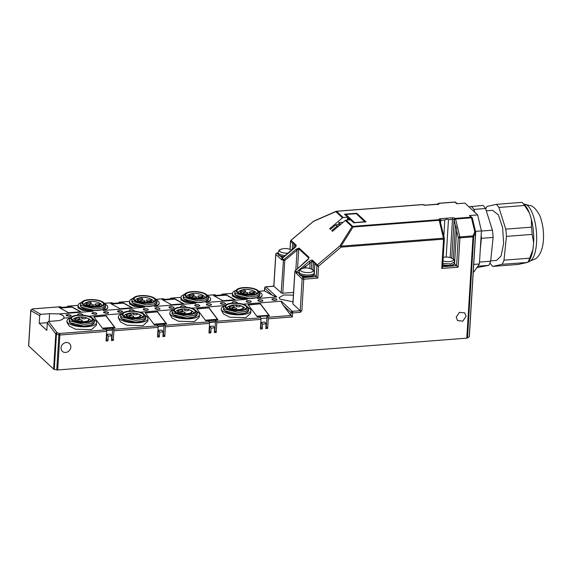 <?xml version="1.0" encoding="UTF-8"?>
<svg xmlns="http://www.w3.org/2000/svg" width="572" height="572" viewBox="0 0 572 572"><rect width="100%" height="100%" fill="white"/><g stroke="black" fill="none" stroke-linecap="round" stroke-linejoin="round"><path stroke-width="0.86" d="M474.767 212.255L473.866 209.416L485.556 208.501A32.919 11.805 85.6 0 0 482.982 205.391L468.933 206.828M477.856 266.187L488.781 265.337L476.841 267.653M480.323 248.984L481.424 238.331L493.114 237.423L490.654 261.211L479.522 262.083M485.556 208.501L492.413 230.18L481.424 231.038M490.054 262.791L490.211 263.299A32.919 11.805 85.6 0 0 492.792 266.409L502.109 264.3L527.806 262.434L528.964 260.861A30.402 10.904 -94.4 0 0 530.509 258.158A30.402 10.904 -94.4 0 0 532.911 249.614L529.708 258.172L503.989 260.174L506.449 236.386L532.167 234.384L533.64 242.585L532.911 249.614M529.708 258.172A32.919 11.805 -94.4 0 1 528.821 260.403A32.919 11.805 -94.4 0 1 527.834 262.298L518.511 264.414L492.792 266.409M531.395 219.326L531.467 227.148L505.748 229.143L498.891 207.464L524.61 205.47L529.365 212.92L531.395 219.326A30.402 10.904 -94.4 0 1 533.64 242.585M524.61 205.47A32.919 11.805 -94.4 0 0 522.436 202.731A32.919 11.805 -94.4 0 0 522.036 202.352L496.31 204.354L486.994 206.463A32.919 11.805 85.6 0 0 486 208.358A32.919 11.805 85.6 0 0 485.721 209.009M529.365 212.92A30.402 10.904 -94.4 0 0 524.61 204.89L522.436 202.731M532.167 234.384A32.919 11.805 -94.4 0 0 531.467 227.148M496.31 204.354A32.919 11.805 85.6 0 1 498.891 207.464M505.748 229.143A32.919 11.805 85.6 0 1 506.449 236.386M503.989 260.174A32.919 11.805 85.6 0 1 503.103 262.405A32.919 11.805 85.6 0 1 502.109 264.3M486.293 210.825L492.599 210.332L498.362 214.893L502.609 227.599L503.653 243.393L501.079 256.013L496.503 260.432L490.69 260.882M492.413 230.18A32.919 11.805 85.6 0 1 493.114 237.423M490.654 261.211A32.919 11.805 85.6 0 1 489.768 263.442A32.919 11.805 85.6 0 1 488.781 265.337M471.292 206.299A32.919 11.805 85.6 0 1 473.866 209.416M481.174 235.02A32.919 11.805 85.6 0 1 481.424 238.331M104.383 303.346L112.048 302.752A1.258 0.45 -94.4 0 0 111.94 302.724A1.258 0.45 -94.4 0 0 111.84 302.767M112.048 302.752L113.041 303.303L110.525 303.496L119.991 308.723L132.268 307.765L122.801 302.538L120.292 302.738L119.298 302.188L129.587 301.387A14.822 5.019 3.5 0 0 144.387 307.293L102.924 310.517L107.672 308.244L107.736 307.171A14.822 5.019 -176.5 0 1 102.924 310.517M67.389 306.95A1.258 0.45 85.6 0 1 67.546 306.327A1.258 0.45 85.6 0 1 67.746 306.163A1.258 0.45 85.6 0 1 67.853 306.192L78.142 305.391M61.59 307.407L59.08 307.5L68.547 312.727L80.824 311.769L71.357 306.542L68.84 306.842M68.84 306.742L67.853 306.192M32.304 309.137A1.258 1.13 63.8 0 1 33.083 308.894L60.603 306.756A1.258 0.45 -94.4 0 0 60.496 306.728A1.258 0.45 -94.4 0 0 60.396 306.771M60.603 306.756L61.597 307.3M31.238 309.659A1.258 1.13 63.8 0 1 32.018 309.423L33.083 308.894A1.258 0.45 85.6 0 0 32.976 308.873L60.496 306.728M40.09 314.757L40.934 314.343L32.018 309.423A1.258 1.144 -61.1 0 0 30.838 310.739L39.69 315.63L40.09 314.757M47.319 322.68L39.225 323.309L39.69 315.63M77.992 307.929L82.296 310.26L92.943 311.297L59.059 313.928L49.585 313.671L40.934 314.343M59.059 313.928A10.553 3.575 -176.5 0 1 63.256 315.887A10.553 3.575 -176.5 0 1 63.964 317.296A10.553 3.575 -176.5 0 1 63.592 318.146L70.578 317.603M30.859 310.417A1.258 0.429 3.5 0 0 30.752 310.567A1.258 0.429 3.5 0 0 30.752 310.575L28.6 345.767A1.258 0.429 3.5 0 0 28.686 345.931L53.632 369.126A1.258 0.429 -176.5 0 0 53.897 369.283A1.258 0.429 -176.5 0 0 54.297 369.398L56.757 369.898L58.887 334.956L56.449 334.205A1.258 0.429 -176.5 0 1 56.049 334.091A1.258 0.429 -176.5 0 1 55.784 333.934A1.258 1.022 -37 0 1 57.086 332.732L48.556 321.435L57.214 320.763C60.446 320.47 62.57 319.598 63.592 318.146M105.048 304.025A14.822 5.019 -176.5 0 1 107.736 307.171M92.943 311.297A14.822 5.019 -176.5 0 1 78.142 305.355A14.822 5.019 -176.5 0 1 81.203 302.567M93.844 319.526A14.822 5.019 -176.5 0 1 96.539 322.672A14.822 5.019 -176.5 0 1 91.727 326.019A14.822 5.019 -176.5 0 1 75.633 326.019A14.822 5.019 -176.5 0 1 66.945 320.863A14.822 5.019 -176.5 0 1 69.999 318.068M66.945 320.863L66.881 321.943L69.076 325.961L75.418 329.207L91.506 329.665L96.382 325.239L96.539 322.672M48.556 321.435L47.319 322.715L46.847 330.401L39.225 323.309M108.237 336.1L106.907 334.341L110.41 334.069L111.74 335.828L108.237 336.1L107.944 340.883L106.07 341.034L106.664 331.374L59.853 335.02A1.258 0.429 3.5 0 1 59.366 335.02A1.258 0.429 3.5 0 1 58.887 334.956A1.258 0.408 -72.9 0 1 59.145 334.091A1.258 0.408 -72.9 0 1 59.531 333.483L57.086 332.732A1.258 0.408 -72.9 0 0 56.707 333.34A1.258 0.408 -72.9 0 0 56.449 334.205L54.297 369.398M106.664 331.374A1.258 0.45 -94.4 0 0 106.599 330.502A1.258 0.45 -94.4 0 0 106.342 329.844L59.531 333.483A1.258 0.45 -94.4 0 1 59.788 334.141A1.258 0.45 -94.4 0 1 59.853 335.02L57.715 369.962L466.795 338.138A1.258 0.429 3.5 0 0 467.21 338.073A1.258 0.429 3.5 0 0 467.488 337.952L469.219 336.708A1.258 0.429 3.5 0 0 469.326 336.558A1.258 0.429 3.5 0 0 469.326 336.55L475.697 232.432A1.258 0.429 -176.5 0 1 475.589 232.589L469.219 336.708M94.001 317.017L106.106 315.837L93.829 316.795L102.881 328.786L105.391 328.585L106.342 329.844M300.665 311.139L301.83 311.046L300.207 310.718L300.593 312.319A1.258 0.45 -94.4 0 0 300.507 311.361A1.258 0.45 -94.4 0 0 300.207 310.718L292.256 311.332A1.258 0.45 -94.4 0 1 292.456 311.647A1.258 0.45 -94.4 0 1 292.557 311.976A1.258 0.45 -94.4 0 1 292.642 312.934L292.399 316.924L290.919 315.487L267.932 317.274L266.981 316.016L269.498 315.823L260.446 303.832L248.169 304.783L257.221 316.774L259.731 316.581L260.682 317.839L216.488 321.278L215.537 320.02L218.046 319.827L209.002 307.836L196.725 308.787L205.77 320.778L208.287 320.585L209.238 321.843L165.036 325.275L164.093 324.024L166.602 323.823L157.55 311.833L145.274 312.791L154.326 324.782L156.842 324.581L157.786 325.84L113.592 329.279A1.258 0.45 85.6 0 1 113.849 329.937A1.258 0.45 85.6 0 1 113.914 330.809L113.32 340.469L111.99 338.703L112.641 328.021L115.158 327.827L106.106 315.837M113.592 329.279L112.641 328.021M111.998 338.581L111.569 338.61M106.621 338.996L106.192 339.032M107.944 340.883L106.614 339.125L106.907 334.341M113.32 340.469L111.447 340.612L111.74 335.828M56.757 369.898A1.258 0.429 3.5 0 0 57.229 369.962A1.258 0.429 3.5 0 0 57.715 369.962M70.849 347.097A5.277 4.59 132.9 0 0 69.527 343.615A5.277 4.59 132.9 0 0 64.271 343.078A5.277 4.59 132.9 0 0 61.025 347.862A5.277 4.59 132.9 0 0 62.341 351.344A5.277 4.59 132.9 0 0 67.603 351.88A5.277 4.59 132.9 0 0 70.849 347.097M105.477 328.693L112.634 328.135M105.548 328.793L112.627 328.242M106.599 330.487L112.52 330.03L106.599 330.487M112.548 329.608L106.471 330.08M132.647 298.563A14.822 5.019 3.5 0 0 129.594 301.358L129.436 303.925L133.748 306.263L144.387 307.293M184.098 294.559A14.822 5.019 3.5 0 0 181.038 297.354L180.881 299.921L185.192 302.259L195.831 303.289L154.376 306.513L159.116 304.247L159.188 303.167A14.822 5.019 3.5 0 0 156.492 300.021M235.542 290.562A14.822 5.019 3.5 0 0 232.482 293.35L232.325 295.924L236.636 298.255L247.283 299.285L205.82 302.509L210.567 300.243L210.632 299.163A14.822 5.019 3.5 0 0 207.936 296.017M265.594 286.908A1.258 0.45 85.6 0 1 265.765 286.786A1.258 0.45 85.6 0 1 265.937 286.865A1.258 1.094 132.9 0 0 264.693 288.131L272.358 295.259L276.827 296.99L257.271 298.512L262.012 296.239L262.076 295.159A14.822 5.019 3.5 0 0 259.388 292.02M272.358 295.259L264.471 290.898L258.723 291.341M207.278 295.345L214.943 294.752L215.937 295.295L213.42 295.495L222.887 300.715L235.163 299.764L225.697 294.537L223.18 294.73L222.193 294.187L232.482 293.386M155.827 299.349L163.492 298.748L164.486 299.299L161.976 299.492L171.436 304.719L183.719 303.761L174.253 298.541L171.736 298.734L170.742 298.184L181.038 297.383A14.822 5.019 3.5 0 0 195.831 303.289M293.558 292.485L281.81 293.264L273.888 286.243L275.833 254.39L281.638 259.788L281.774 258.687L281.638 259.788L281.781 259.087L283.147 260.353L284.784 260.403L298.777 248.777L297.583 268.339M257.271 298.512A14.822 5.019 3.5 0 0 262.076 295.159M221.729 294.945A1.258 0.45 85.6 0 1 221.886 294.323A1.258 0.45 85.6 0 1 222.086 294.158L232.482 293.35A14.822 5.019 3.5 0 0 247.283 299.285M205.82 302.509A14.822 5.019 3.5 0 0 210.632 299.163M154.376 306.513A14.822 5.019 3.5 0 0 159.188 303.167M88.596 316.202L122.022 313.606M121.45 314.064A14.822 5.019 3.5 0 0 118.39 316.859A14.822 5.019 3.5 0 0 127.077 322.015A14.822 5.019 3.5 0 0 143.172 322.015A14.822 5.019 3.5 0 0 147.984 318.668A14.822 5.019 3.5 0 0 145.288 315.522M140.04 312.205L173.473 309.602M172.894 310.067A14.822 5.019 3.5 0 0 169.841 312.855A14.822 5.019 3.5 0 0 178.528 318.011A14.822 5.019 3.5 0 0 194.623 318.018A14.822 5.019 3.5 0 0 199.428 314.664A14.822 5.019 3.5 0 0 196.739 311.525M191.484 308.201L224.918 305.598M224.338 306.063A14.822 5.019 3.5 0 0 221.285 308.859A14.822 5.019 3.5 0 0 229.973 314.014A14.822 5.019 3.5 0 0 246.067 314.014A14.822 5.019 3.5 0 0 250.879 310.667A14.822 5.019 3.5 0 0 248.184 307.522M290.919 315.487L283.354 305.484L281.467 302.495L281.367 301.208L242.936 304.197M301.83 311.046L303.782 279.193A1.258 0.429 3.5 0 1 302.824 279.129A1.258 0.429 3.5 0 1 302.159 278.857L300.207 310.718L292.95 303.968L294.945 271.328L296.303 272.594L296.353 273.459L297.197 272.694L298.977 272.444M122.916 312.913A11.304 3.832 -176.5 0 1 133.469 311.104A11.304 3.832 -176.5 0 1 143.887 314.114A11.304 3.832 -176.5 0 1 143.972 314.2A11.304 3.832 -176.5 0 1 137.323 318.74A11.304 3.832 -176.5 0 1 122.837 315.751A11.304 3.832 -176.5 0 1 122.916 312.913L121.686 313.871A12.563 4.254 3.5 0 0 120.749 315.344L120.649 316.995L121.493 318.675A12.57 4.261 3.5 0 1 120.642 316.995A12.57 4.261 3.5 0 1 120.656 316.838A12.57 4.261 3.5 0 0 120.642 316.995A12.57 4.261 3.5 0 0 121.486 318.675A12.57 4.261 3.5 0 0 135.371 322.086A12.57 4.261 3.5 0 0 145.738 318.532A12.57 4.261 3.5 0 0 145.738 318.375A12.57 4.261 3.5 0 1 145.738 318.532A12.57 4.261 3.5 0 1 135.371 322.086A12.57 4.261 3.5 0 1 121.486 318.675L135.371 322.079L142.714 321.056L145.724 318.532L145.831 316.881L144.981 315.201M82.668 301.408A11.304 3.832 -176.5 0 1 93.222 299.599A11.304 3.832 -176.5 0 1 103.639 302.617A11.304 3.832 -176.5 0 1 103.725 302.702A11.304 3.832 -176.5 0 1 97.083 307.236A11.304 3.832 -176.5 0 1 82.59 304.254A11.304 3.832 -176.5 0 1 82.668 301.408L81.439 302.366A12.563 4.254 3.5 0 0 80.502 303.846L80.402 305.498L81.253 307.171L95.124 310.582L102.467 309.552L105.484 307.028A12.57 4.261 3.5 0 1 102.774 309.445A12.57 4.261 3.5 0 1 91.062 310.382A12.57 4.261 3.5 0 1 81.238 307.171A12.57 4.261 3.5 0 1 80.395 305.498L80.395 305.498A12.57 4.261 3.5 0 1 80.409 305.341A12.57 4.261 3.5 0 0 80.395 305.498A12.57 4.261 3.5 0 0 81.238 307.171A12.57 4.261 3.5 0 0 91.062 310.382A12.57 4.261 3.5 0 0 102.774 309.445A12.57 4.261 3.5 0 0 105.491 307.028A12.57 4.261 3.5 0 0 105.491 306.871A12.57 4.261 3.5 0 1 105.491 307.028L105.584 305.377L104.733 303.703M82.661 314.378L82.447 315.129L82.833 314.714L81.632 313.906A6.535 6.535 0 0 0 79.108 313.749L79.415 313.713C78.049 313.878 77.578 314.221 77.985 314.743L77.821 314.407L79.108 313.749M77.821 314.407L78.607 315.086L77.985 314.743M66.123 315.315L69.541 316.316C70.907 316.152 71.386 315.808 70.971 315.286L71.142 315.622L69.541 316.316L66.295 315.651L66.123 315.315L67.725 314.629C66.359 314.786 65.88 315.129 66.295 315.651M103.539 312.405L106.957 313.406C108.322 313.242 108.802 312.898 108.387 312.376L108.558 312.712L106.957 313.406L103.711 312.741L103.539 312.405L105.141 311.719C103.775 311.876 103.296 312.219 103.711 312.741M91.849 313.313L95.267 314.314C96.632 314.15 97.111 313.813 96.697 313.284L96.868 313.62L95.267 314.314L92.02 313.649L91.849 313.313L93.45 312.627C92.085 312.784 91.606 313.127 92.02 313.649M118.862 310.66A6.535 6.535 0 0 1 121.386 310.81L122.587 311.618L120.985 312.312L117.575 311.318L119.176 310.625A2.51 0.851 3.5 0 0 117.575 311.318A2.51 0.851 3.5 0 0 117.739 311.647A2.51 0.851 3.5 0 0 120.985 312.312A2.51 0.851 3.5 0 0 122.587 311.618A2.51 0.851 3.5 0 0 122.422 311.29M71.471 316.917A11.304 3.832 -176.5 0 1 82.018 315.108A11.304 3.832 -176.5 0 1 92.435 318.118A11.304 3.832 -176.5 0 1 92.528 318.204A11.304 3.832 -176.5 0 1 85.879 322.744A11.304 3.832 -176.5 0 1 71.393 319.755A11.304 3.832 -176.5 0 1 71.471 316.917L70.234 317.868A12.563 4.254 3.5 0 0 69.305 319.348L69.205 320.999L70.049 322.68A12.57 4.261 3.5 0 1 69.191 320.999L69.191 320.999A12.57 4.261 3.5 0 1 69.212 320.842A12.57 4.261 3.5 0 0 69.191 320.999A12.57 4.261 3.5 0 0 70.041 322.68A12.57 4.261 3.5 0 0 83.927 326.083A12.57 4.261 3.5 0 0 94.287 322.536A12.57 4.261 3.5 0 0 94.287 322.372A12.57 4.261 3.5 0 1 94.287 322.536L94.38 320.885L93.536 319.205M237.008 289.403A11.304 3.832 -176.5 0 1 247.562 287.594A11.304 3.832 -176.5 0 1 257.979 290.605A11.304 3.832 -176.5 0 1 258.065 290.69A11.304 3.832 -176.5 0 1 251.423 295.231A11.304 3.832 -176.5 0 1 236.93 292.242A11.304 3.832 -176.5 0 1 237.008 289.403L235.778 290.361A12.563 4.254 3.5 0 0 234.842 291.842L234.742 293.493L235.593 295.166A12.57 4.261 3.5 0 1 234.734 293.493A12.57 4.261 3.5 0 1 234.749 293.329A12.57 4.261 3.5 0 0 234.734 293.493A12.57 4.261 3.5 0 0 235.578 295.166A12.57 4.261 3.5 0 0 249.463 298.577A12.57 4.261 3.5 0 0 259.831 295.023A12.57 4.261 3.5 0 0 259.831 294.866A12.57 4.261 3.5 0 1 259.831 295.023L259.924 293.372L259.073 291.699M273.516 298.62C272.158 298.77 271.686 299.113 272.079 299.642L275.325 300.307A2.51 0.851 3.5 0 0 276.927 299.614A2.51 0.851 3.5 0 0 276.762 299.278L275.725 298.806A6.535 6.535 0 0 0 273.202 298.648L273.516 298.62A2.51 0.851 3.5 0 0 271.914 299.306A2.51 0.851 3.5 0 0 272.079 299.642A2.51 0.851 3.5 0 0 275.325 300.307C276.684 300.157 277.155 299.814 276.762 299.278L276.927 299.614M259.481 299.707C258.129 299.864 257.65 300.2 258.051 300.736L261.297 301.394A2.51 0.851 3.5 0 0 262.898 300.708A2.51 0.851 3.5 0 0 262.727 300.372L261.697 299.9A6.535 6.535 0 0 0 259.173 299.742L259.481 299.707A2.51 0.851 3.5 0 0 257.879 300.4A2.51 0.851 3.5 0 0 258.051 300.736A2.51 0.851 3.5 0 0 261.297 301.394C262.648 301.244 263.127 300.901 262.727 300.372L262.898 300.708M247.79 300.622C246.439 300.772 245.96 301.115 246.36 301.644L249.607 302.309A2.51 0.851 3.5 0 0 251.208 301.616A2.51 0.851 3.5 0 0 251.037 301.28L250.007 300.808A6.535 6.535 0 0 0 247.476 300.65L247.79 300.622A2.51 0.851 3.5 0 0 246.189 301.308A2.51 0.851 3.5 0 0 246.36 301.644A2.51 0.851 3.5 0 0 249.607 302.309C250.958 302.152 251.437 301.816 251.037 301.28L251.208 301.616M237.008 302.373L236.787 303.124A2.51 0.851 3.5 0 0 237.173 302.71A2.51 0.851 3.5 0 0 237.008 302.373L235.971 301.894A6.535 6.535 0 0 0 233.447 301.744L233.755 301.709A2.51 0.851 3.5 0 0 232.16 302.402A2.51 0.851 3.5 0 0 232.325 302.738A2.51 0.851 3.5 0 0 232.947 303.081L232.325 302.738C231.932 302.202 232.404 301.859 233.755 301.709M222.065 302.617C220.713 302.774 220.234 303.117 220.635 303.646L223.881 304.311A2.51 0.851 3.5 0 0 225.482 303.618A2.51 0.851 3.5 0 0 225.311 303.282L224.281 302.81A6.535 6.535 0 0 0 221.757 302.652L222.065 302.617A2.51 0.851 3.5 0 0 220.463 303.31A2.51 0.851 3.5 0 0 220.635 303.646A2.51 0.851 3.5 0 0 223.881 304.311C225.232 304.154 225.711 303.818 225.311 303.282L225.482 303.618M224.381 310.667A12.57 4.261 3.5 0 0 238.267 314.078A12.57 4.261 3.5 0 0 248.627 310.524A12.57 4.261 3.5 0 0 248.627 310.367A12.57 4.261 3.5 0 1 248.627 310.524A12.57 4.261 3.5 0 1 238.267 314.078A12.57 4.261 3.5 0 1 224.381 310.667A12.57 4.261 3.5 0 1 223.53 308.994A12.57 4.261 3.5 0 0 224.381 310.667M225.811 304.912A11.304 3.832 -176.5 0 1 236.358 303.096A11.304 3.832 -176.5 0 1 246.775 306.113A11.304 3.832 -176.5 0 1 246.868 306.199A11.304 3.832 -176.5 0 1 240.219 310.732A11.304 3.832 -176.5 0 1 225.733 307.75A11.304 3.832 -176.5 0 1 225.811 304.912L224.574 305.863A12.563 4.254 3.5 0 0 223.645 307.343L223.545 308.994A12.57 4.261 3.5 0 1 223.552 308.837A12.57 4.261 3.5 0 0 223.53 308.994L224.388 310.667L238.259 314.078L245.602 313.048L248.62 310.524L248.72 308.873L247.876 307.2M208.036 303.711C206.685 303.861 206.206 304.204 206.606 304.74L209.852 305.398A2.51 0.851 3.5 0 0 211.454 304.712A2.51 0.851 3.5 0 0 211.282 304.375L210.253 303.896A6.535 6.535 0 0 0 207.722 303.746L208.036 303.711A2.51 0.851 3.5 0 0 206.435 304.404A2.51 0.851 3.5 0 0 206.606 304.74A2.51 0.851 3.5 0 0 209.852 305.398C211.204 305.248 211.683 304.905 211.282 304.375L211.454 304.712M196.346 304.619C194.988 304.776 194.516 305.112 194.909 305.648L198.155 306.306A2.51 0.851 3.5 0 0 199.757 305.62A2.51 0.851 3.5 0 0 199.592 305.284L198.555 304.812A6.535 6.535 0 0 0 196.032 304.654L196.346 304.619A2.51 0.851 3.5 0 0 194.745 305.312A2.51 0.851 3.5 0 0 194.909 305.648A2.51 0.851 3.5 0 0 198.155 306.306C199.514 306.156 199.985 305.813 199.592 305.284L199.757 305.62M185.557 306.377L185.335 307.128A2.51 0.851 3.5 0 0 185.728 306.706A2.51 0.851 3.5 0 0 185.557 306.377L184.527 305.898A6.535 6.535 0 0 0 182.003 305.748L182.311 305.713A2.51 0.851 3.5 0 0 180.709 306.406A2.51 0.851 3.5 0 0 180.881 306.735A2.51 0.851 3.5 0 0 181.496 307.085L180.881 306.735C180.48 306.206 180.959 305.863 182.311 305.713M170.62 306.621C169.269 306.771 168.79 307.114 169.19 307.65L172.437 308.308A2.51 0.851 3.5 0 0 174.038 307.622A2.51 0.851 3.5 0 0 173.867 307.286L172.837 306.807A6.535 6.535 0 0 0 170.306 306.656L170.62 306.621A2.51 0.851 3.5 0 0 169.019 307.314A2.51 0.851 3.5 0 0 169.19 307.65A2.51 0.851 3.5 0 0 172.437 308.308C173.788 308.158 174.267 307.815 173.867 307.286L174.038 307.622M156.585 307.715C155.234 307.865 154.762 308.208 155.155 308.737L158.401 309.402A2.51 0.851 3.5 0 0 160.003 308.708A2.51 0.851 3.5 0 0 159.831 308.372L158.801 307.9A6.535 6.535 0 0 0 156.278 307.743L156.585 307.715A2.51 0.851 3.5 0 0 154.991 308.401A2.51 0.851 3.5 0 0 155.155 308.737A2.51 0.851 3.5 0 0 158.401 309.402C159.76 309.252 160.231 308.909 159.831 308.372L160.003 308.708M144.895 308.623C143.543 308.773 143.064 309.116 143.465 309.652L146.711 310.31A2.51 0.851 3.5 0 0 148.312 309.624A2.51 0.851 3.5 0 0 148.141 309.288L147.111 308.808A6.535 6.535 0 0 0 144.587 308.658L144.895 308.623A2.51 0.851 3.5 0 0 143.293 309.316A2.51 0.851 3.5 0 0 143.465 309.652A2.51 0.851 3.5 0 0 146.711 310.31C148.062 310.16 148.541 309.817 148.141 309.288L148.312 309.624M134.113 310.374L133.891 311.132A2.51 0.851 3.5 0 0 134.284 310.71A2.51 0.851 3.5 0 0 134.113 310.374L133.083 309.902A6.535 6.535 0 0 0 130.552 309.745L130.866 309.717A2.51 0.851 3.5 0 0 129.265 310.403A2.51 0.851 3.5 0 0 129.436 310.739A2.51 0.851 3.5 0 0 130.051 311.089L129.436 310.739C129.036 310.21 129.515 309.867 130.866 309.717M134.12 297.411A11.304 3.832 -176.5 0 1 144.666 295.602A11.304 3.832 -176.5 0 1 155.083 298.613A11.304 3.832 -176.5 0 1 155.176 298.698A11.304 3.832 -176.5 0 1 148.527 303.239A11.304 3.832 -176.5 0 1 134.041 300.25A11.304 3.832 -176.5 0 1 134.12 297.411L132.883 298.362A12.563 4.254 3.5 0 0 131.953 299.842L131.846 301.494L132.697 303.174A12.57 4.261 3.5 0 1 131.839 301.494A12.57 4.261 3.5 0 1 131.86 301.337A12.57 4.261 3.5 0 0 131.839 301.494A12.57 4.261 3.5 0 0 132.69 303.174A12.57 4.261 3.5 0 0 146.568 306.578A12.57 4.261 3.5 0 0 156.935 303.031A12.57 4.261 3.5 0 0 156.935 302.867A12.57 4.261 3.5 0 1 156.935 303.031L157.028 301.38L156.185 299.699M185.564 293.407A11.304 3.832 -176.5 0 1 196.117 291.598A11.304 3.832 -176.5 0 1 206.535 294.609A11.304 3.832 -176.5 0 1 206.621 294.694A11.304 3.832 -176.5 0 1 199.971 299.235A11.304 3.832 -176.5 0 1 185.485 296.246A11.304 3.832 -176.5 0 1 185.564 293.407L184.334 294.365A12.563 4.254 3.5 0 0 183.397 295.838L183.297 297.49L184.141 299.17A12.57 4.261 3.5 0 1 183.29 297.49A12.57 4.261 3.5 0 1 183.305 297.333A12.57 4.261 3.5 0 0 183.29 297.49A12.57 4.261 3.5 0 0 184.134 299.17A12.57 4.261 3.5 0 0 198.019 302.581A12.57 4.261 3.5 0 0 208.387 299.027A12.57 4.261 3.5 0 0 208.387 298.87A12.57 4.261 3.5 0 1 208.387 299.027L208.473 297.376L207.629 295.695M172.937 314.671A12.57 4.261 3.5 0 0 186.815 318.082A12.57 4.261 3.5 0 0 197.183 314.528A12.57 4.261 3.5 0 0 197.183 314.371A12.57 4.261 3.5 0 1 197.183 314.528A12.57 4.261 3.5 0 1 186.815 318.082A12.57 4.261 3.5 0 1 172.937 314.671A12.57 4.261 3.5 0 1 172.086 312.991A12.57 4.261 3.5 0 0 172.937 314.671M174.36 308.909A11.304 3.832 -176.5 0 1 184.913 307.1A11.304 3.832 -176.5 0 1 195.331 310.11A11.304 3.832 -176.5 0 1 195.424 310.196A11.304 3.832 -176.5 0 1 188.774 314.736A11.304 3.832 -176.5 0 1 174.281 311.747A11.304 3.832 -176.5 0 1 174.36 308.909L173.13 309.867A12.563 4.254 3.5 0 0 172.193 311.347L172.093 312.998A12.57 4.261 3.5 0 1 172.108 312.834A12.57 4.261 3.5 0 0 172.086 312.991L172.944 314.671L186.815 318.075L194.158 317.052L197.176 314.528L197.276 312.877L196.425 311.204M292.986 301.852L279.801 299.042L279.086 297.633L283.741 294.988L293.393 295.138M221.285 308.859L221.221 309.931L223.416 313.957L229.758 317.195L245.846 317.66L250.722 313.234L250.879 310.667M169.841 312.855L169.77 313.935L171.972 317.96L178.314 321.199L194.394 321.664L199.27 317.238L199.428 314.664M118.39 316.859L118.325 317.939L120.528 321.957L126.862 325.203L142.95 325.668L147.826 321.242L147.984 318.668M267.932 317.274A1.258 0.45 85.6 0 1 268.189 317.925A1.258 0.45 85.6 0 1 268.254 318.804L267.66 328.464L265.787 328.607L266.08 323.823L262.577 324.095L262.283 328.879L260.41 329.029L261.004 319.369A1.258 0.45 -94.4 0 0 260.939 318.49A1.258 0.45 -94.4 0 0 260.682 317.839M216.488 321.278A1.258 0.45 85.6 0 1 216.738 321.929A1.258 0.45 85.6 0 1 216.802 322.808L216.216 332.461L214.343 332.611L214.636 327.827L211.125 328.099L210.832 332.883L208.966 333.026L209.552 323.373A1.258 0.45 -94.4 0 0 209.488 322.494A1.258 0.45 -94.4 0 0 209.238 321.843M165.036 325.275A1.258 0.45 85.6 0 1 165.294 325.933A1.258 0.45 85.6 0 1 165.358 326.812L164.765 336.465L162.898 336.608L163.192 331.832L159.681 332.103L159.388 336.887L157.514 337.03L158.108 327.377A1.258 0.45 -94.4 0 0 158.044 326.498A1.258 0.45 -94.4 0 0 157.786 325.84M456.227 317.117L459.473 312.341L464.736 312.87L466.051 316.352L462.805 321.135L457.55 320.599L456.227 317.117M264.714 287.809A1.258 0.429 3.5 0 0 264.607 287.966A1.258 0.429 3.5 0 0 264.693 288.131L264.521 290.933M170.284 298.949A1.258 0.45 85.6 0 1 170.442 298.319A1.258 0.45 85.6 0 1 170.642 298.162A1.258 0.45 85.6 0 1 170.742 298.184M118.84 302.953A1.258 0.45 85.6 0 1 118.997 302.323A1.258 0.45 85.6 0 1 119.19 302.166A1.258 0.45 85.6 0 1 119.298 302.188M281.367 301.208L292.256 311.332A1.258 1.094 132.9 0 0 291.019 312.605L290.848 315.408M273.816 285.793L273.43 285.821L273.888 286.243A1.258 0.45 85.6 0 0 273.716 286.172A1.258 0.45 85.6 0 0 273.559 286.272M145.445 313.013L157.55 311.833M164.765 336.465L163.435 334.699L164.093 324.024M196.89 309.009L209.002 307.836M216.216 332.461L214.886 330.702L215.537 320.02M248.341 305.012L260.446 303.832M266.981 316.016L266.33 326.698L267.66 328.464M300.593 312.319L292.642 312.934A1.258 0.429 -176.5 0 1 291.677 312.877A1.258 0.429 -176.5 0 1 291.341 312.784A1.258 0.429 -176.5 0 1 291.019 312.605L283.354 305.484M266.337 326.576L265.908 326.605M260.961 326.991L260.532 327.027M262.283 328.879L260.954 327.12L261.247 322.336L264.75 322.065L266.08 323.823M262.577 324.095L261.247 322.336M214.893 330.573L214.464 330.609M209.509 330.995L209.087 331.024M210.832 332.883L209.502 331.116L209.795 326.333L213.306 326.061L214.636 327.827M211.125 328.099L209.795 326.333M163.442 334.577L163.02 334.613M158.065 334.992L157.643 335.028M159.388 336.887L158.058 335.12L158.351 330.337L161.855 330.065L163.192 331.832M159.681 332.103L158.351 330.337M273.409 286.193L273.43 285.821M291.413 311.747L291.813 312.126M156.921 324.689L164.085 324.131M157 324.789L164.078 324.238M158.044 326.49L163.964 326.026L158.044 326.49M163.992 325.611L157.922 326.083M208.365 320.692L215.53 320.134M208.444 320.792L215.522 320.241M209.488 322.486L215.415 322.022L209.488 322.486M215.437 321.607L209.366 322.079M260.939 318.482L266.859 318.025L260.939 318.482M473.294 271.6L474.145 271.536L473.244 272.458M294.945 271.328L294.973 270.921L294.945 271.328A0.879 0.765 -47.1 0 1 295.288 270.656L307.707 259.838M281.781 259.087A0.879 0.765 132.9 0 1 282.132 258.422L284.784 260.403L282.768 293.329M290.969 240.354L313.785 221.092M313.527 221.321L335.821 211.64A1.258 0.508 -113.7 0 1 335.964 211.368A1.258 0.508 -113.7 0 1 335.993 211.354L313.821 221.078A1.258 1.258 0 0 0 313.513 221.271L290.955 240.297A1.258 1.258 0 0 0 290.512 241.184A1.258 0.429 3.5 0 0 290.597 241.348L292.614 243.222L293.064 242.893L293.937 243.708L293.793 248.37M457.185 203.689L455.762 202.366A1.258 1.094 132.9 0 0 454.983 202.109L456.721 203.725L464.907 203.089L477.62 214.915L469.433 215.551L471.957 217.424A1.258 1.094 132.9 0 0 471.171 217.167L455.262 218.404A2.51 0.851 3.5 0 0 452.102 217.803L440.404 218.718A2.51 0.851 3.5 0 0 438.91 219.677L352.76 226.376L346.074 220.156A1.258 1.094 132.9 0 0 345.324 220.47L332.482 231.31L331.753 230.638L337.115 226.112L335.757 224.846L330.394 229.372L329.665 228.693L342.514 217.853A1.258 1.094 -47.1 0 1 343.257 217.539L347.669 217.196L344.444 214.2L356.728 213.249L365.98 221.85L353.703 222.808L350.486 219.812L346.074 220.156M474.145 271.536L479.407 263.957L481.431 230.895L477.62 214.915M473.738 264.4L479.407 263.957M475.496 231.36L481.431 230.895M472.272 218.247A1.258 0.472 166.6 0 0 472.322 218.054A1.258 0.472 166.6 0 0 472.193 217.903A1.258 0.472 166.6 0 0 471.471 217.81L474.81 231.817L475.589 232.589L473.688 236.672A1.258 0.643 -155 0 0 473.416 236.265A1.258 0.643 -155 0 0 472.908 235.907L459.831 236.922L455.634 219.305L454.061 219.705A1.258 0.429 3.5 0 0 453.439 219.469A1.258 0.429 3.5 0 0 452.481 219.405L450.143 257.572M472.243 217.939A1.258 1.094 132.9 0 0 471.979 217.446A1.258 1.258 0 0 1 472.322 218.054L475.661 232.06A1.258 1.258 0 0 1 475.697 232.432L475.697 232.432A1.258 0.429 -176.5 0 0 475.611 232.261A1.258 0.472 166.6 0 0 475.661 232.06A1.258 0.472 166.6 0 0 475.532 231.91A1.258 0.472 166.6 0 0 474.81 231.817L472.908 235.907A1.258 0.45 -94.4 0 1 472.987 236.379A1.258 0.45 -94.4 0 1 472.994 236.865L466.795 338.138M453.339 259.152L455.405 225.44L456.292 226.92L456.599 230.437L454.554 263.799L458.122 267.188L459.909 237.88L472.994 236.865A1.258 0.429 -176.5 0 0 473.401 236.794A1.258 0.429 -176.5 0 0 473.688 236.672L467.488 337.952M458.122 267.188L441.748 268.461L442.542 266.767M314.907 263.949L316.917 265.823A1.258 0.429 -176.5 0 0 317.582 266.094A1.258 0.429 -176.5 0 0 318.54 266.152L341.098 247.125L339.968 245.838L317.417 264.872L312.419 260.224C311.668 259.86 310.546 260.267 309.059 261.454L310.188 262.741L311.926 261.182L314.815 263.113L314.25 274.717L317.81 278.099L318.54 266.152L317.417 264.872A1.258 1.094 -47.1 0 0 316.917 265.823L316.259 276.591L303.396 277.592A1.258 0.45 85.6 0 1 303.696 278.235A1.258 0.45 85.6 0 1 303.782 279.193L317.81 278.099M296.303 272.594L296.653 271.922L297.197 272.694M307.793 259.867L309.109 257.393L299.12 248.105L296.267 249.149L297.054 250.05L295.846 269.798M282.132 258.422L294.537 247.955C295.946 246.696 296.46 245.724 296.082 245.038L291.091 240.397A1.258 1.094 -47.1 0 0 290.597 241.348L290.097 249.492M292.213 249.699L292.614 243.222M458.894 237.144L459.831 236.922A1.258 0.45 -94.4 0 1 459.909 237.394A1.258 0.45 -94.4 0 1 459.909 237.88A1.258 0.429 -176.5 0 1 458.951 237.823A1.258 0.429 -176.5 0 1 458.286 237.552L458.894 237.144M454.082 263.127L454.554 263.799M441.748 268.461L443.543 239.153A1.258 0.45 -94.4 0 0 443.536 238.667A1.258 0.45 -94.4 0 0 443.464 238.195L444.258 238.638M440.061 221.014A1.258 0.472 166.6 0 0 440.111 220.821A1.258 0.472 166.6 0 0 439.982 220.67A1.258 0.472 166.6 0 0 439.26 220.577L443.464 238.195L341.019 246.167L339.968 245.838L352.016 226.691A1.258 0.651 32.2 0 1 352.516 226.762A1.258 0.651 32.2 0 1 353.06 227.02L439.21 220.32L440.04 220.799M302.538 268.59L305.57 266.03L305.87 267.946M333.433 230.509L331.753 230.638M338.803 225.976L337.115 226.112M339.968 224.996L339.496 224.553L335.757 224.846M331.345 228.564L329.665 228.693M338.724 224.61L338.846 222.579L343.229 222.236M347.669 217.196L347.497 220.048M294.029 244.544L295.588 245.996L295.552 246.546M356.728 213.249L356.678 214.042M440.404 218.718A1.258 0.45 85.6 0 1 440.705 219.362A1.258 0.45 85.6 0 1 440.79 220.32L444.809 220.005L446.589 219.069L448.462 219.72L446.181 257.028M455.634 219.305L454.061 219.705A1.258 1.051 127.1 0 1 455.262 218.404A1.258 0.45 85.6 0 1 455.434 218.654A1.258 0.45 85.6 0 1 455.562 219.047L471.471 217.81A1.258 0.45 -94.4 0 0 471.342 217.417A1.258 0.45 -94.4 0 0 471.171 217.167L469.433 215.551M444.809 220.005L443.808 236.329M442.356 230.244L441.462 226.469M441.448 226.433L440.068 220.735M313.485 262.634L313.034 270.07M338.846 222.579L340.74 224.338M347.554 219.083L348.505 219.97M67.417 314.657A6.535 6.535 0 0 1 69.941 314.815L71.142 315.622M104.833 311.747A6.535 6.535 0 0 1 107.357 311.904L108.558 312.712M93.143 312.655A6.535 6.535 0 0 1 95.667 312.812L96.868 313.62M132.69 303.174A12.57 4.261 3.5 0 0 146.568 306.578A12.57 4.261 3.5 0 0 156.935 303.031L153.911 305.548L146.568 306.578L132.697 303.174M131.953 299.842A12.563 4.254 3.5 0 0 132.797 301.523L146.668 304.926L154.011 303.896L157.028 301.38M134.856 300.186A10.425 3.532 3.5 0 0 144.466 302.96A10.425 3.532 3.5 0 0 154.197 301.294A10.425 3.532 3.5 0 0 154.268 298.677A10.425 3.532 3.5 0 0 140.905 295.917A10.425 3.532 3.5 0 0 134.778 300.107A10.425 3.532 3.5 0 0 134.856 300.186M153.239 301.852A8.923 3.024 3.5 0 0 153.382 301.387A8.923 3.024 3.5 0 0 152.774 300.2A8.923 3.024 3.5 0 0 150.636 298.992M138.588 298.255A8.923 3.024 3.5 0 0 135.571 300.3A8.923 3.024 3.5 0 0 135.65 300.779M184.134 299.17A12.57 4.261 3.5 0 0 198.019 302.581A12.57 4.261 3.5 0 0 208.387 299.027L205.362 301.551L198.019 302.574L184.141 299.17M183.397 295.838A12.563 4.254 3.5 0 0 184.241 297.519L198.119 300.922L205.462 299.9L208.473 297.376M186.3 296.182A10.425 3.532 3.5 0 0 195.91 298.963A10.425 3.532 3.5 0 0 205.641 297.29A10.425 3.532 3.5 0 0 205.713 294.673A10.425 3.532 3.5 0 0 192.349 291.92A10.425 3.532 3.5 0 0 186.222 296.103A10.425 3.532 3.5 0 0 186.3 296.182M204.69 297.848A8.923 3.024 3.5 0 0 204.826 297.39A8.923 3.024 3.5 0 0 204.225 296.196A8.923 3.024 3.5 0 0 202.08 294.988M190.033 294.251A8.923 3.024 3.5 0 0 187.015 296.296A8.923 3.024 3.5 0 0 187.101 296.775M235.578 295.166A12.57 4.261 3.5 0 0 249.463 298.577A12.57 4.261 3.5 0 0 259.831 295.023L256.807 297.547L249.463 298.57L235.593 295.166M234.842 291.842A12.563 4.254 3.5 0 0 235.693 293.515L249.564 296.918L256.907 295.896L259.924 293.372M237.752 292.178A10.425 3.532 3.5 0 0 247.354 294.959A10.425 3.532 3.5 0 0 257.085 293.286A10.425 3.532 3.5 0 0 257.157 290.669A10.425 3.532 3.5 0 0 243.801 287.916A10.425 3.532 3.5 0 0 237.666 292.099A10.425 3.532 3.5 0 0 237.752 292.178M256.134 293.851A8.923 3.024 3.5 0 0 256.27 293.386A8.923 3.024 3.5 0 0 255.67 292.199A8.923 3.024 3.5 0 0 253.525 290.991M241.484 290.254A8.923 3.024 3.5 0 0 238.467 292.299A8.923 3.024 3.5 0 0 238.545 292.771M80.502 303.846A12.563 4.254 3.5 0 0 81.353 305.519L95.224 308.93L102.567 307.9L105.584 305.377M83.412 304.19A10.425 3.532 3.5 0 0 93.014 306.964A10.425 3.532 3.5 0 0 102.745 305.298A10.425 3.532 3.5 0 0 102.817 302.674A10.425 3.532 3.5 0 0 89.461 299.921A10.425 3.532 3.5 0 0 83.326 304.104A10.425 3.532 3.5 0 0 83.412 304.19M101.795 305.856A8.923 3.024 3.5 0 0 101.93 305.391A8.923 3.024 3.5 0 0 101.33 304.204A8.923 3.024 3.5 0 0 99.185 302.996M87.144 302.259A8.923 3.024 3.5 0 0 84.127 304.304A8.923 3.024 3.5 0 0 84.206 304.776M223.645 307.343A12.563 4.254 3.5 0 0 224.489 309.016L238.36 312.426L245.71 311.397L248.72 308.873M226.548 307.686A10.425 3.532 3.5 0 0 236.157 310.46A10.425 3.532 3.5 0 0 245.888 308.794A10.425 3.532 3.5 0 0 245.96 306.17A10.425 3.532 3.5 0 0 232.597 303.417A10.425 3.532 3.5 0 0 226.469 307.607A10.425 3.532 3.5 0 0 226.548 307.686M244.93 309.352A8.923 3.024 3.5 0 0 245.073 308.887A8.923 3.024 3.5 0 0 244.473 307.7A8.923 3.024 3.5 0 0 242.328 306.492M230.28 305.755A8.923 3.024 3.5 0 0 227.263 307.8A8.923 3.024 3.5 0 0 227.341 308.279M120.749 315.344A12.563 4.254 3.5 0 0 121.593 317.024L135.471 320.427L142.814 319.405L145.831 316.881M123.659 315.687A10.425 3.532 3.5 0 0 133.262 318.468A10.425 3.532 3.5 0 0 142.993 316.795A10.425 3.532 3.5 0 0 143.064 314.178A10.425 3.532 3.5 0 0 129.701 311.425A10.425 3.532 3.5 0 0 123.573 315.608A10.425 3.532 3.5 0 0 123.659 315.687M142.042 317.353A8.923 3.024 3.5 0 0 142.178 316.895A8.923 3.024 3.5 0 0 141.577 315.701A8.923 3.024 3.5 0 0 139.432 314.493M127.384 313.756A8.923 3.024 3.5 0 0 124.374 315.801A8.923 3.024 3.5 0 0 124.453 316.28M172.193 311.347A12.563 4.254 3.5 0 0 173.044 313.02L186.915 316.423L194.258 315.401L197.276 312.877M175.103 311.683A10.425 3.532 3.5 0 0 184.713 314.464A10.425 3.532 3.5 0 0 194.437 312.791A10.425 3.532 3.5 0 0 194.516 310.174A10.425 3.532 3.5 0 0 181.152 307.421A10.425 3.532 3.5 0 0 175.018 311.604A10.425 3.532 3.5 0 0 175.103 311.683M193.486 313.356A8.923 3.024 3.5 0 0 193.622 312.891A8.923 3.024 3.5 0 0 193.021 311.704A8.923 3.024 3.5 0 0 190.884 310.496M178.836 309.759A8.923 3.024 3.5 0 0 175.819 311.804A8.923 3.024 3.5 0 0 175.897 312.276M70.041 322.68A12.57 4.261 3.5 0 0 83.927 326.083A12.57 4.261 3.5 0 0 94.287 322.536L91.263 325.053L83.92 326.083L70.049 322.68M69.305 319.348A12.563 4.254 3.5 0 0 70.149 321.021L84.02 324.431L91.37 323.402L94.38 320.885M72.208 319.691A10.425 3.532 3.5 0 0 81.817 322.465A10.425 3.532 3.5 0 0 91.549 320.799A10.425 3.532 3.5 0 0 91.62 318.182A10.425 3.532 3.5 0 0 78.257 315.422A10.425 3.532 3.5 0 0 72.129 319.612A10.425 3.532 3.5 0 0 72.208 319.691M90.59 321.357A8.923 3.024 3.5 0 0 90.734 320.892A8.923 3.024 3.5 0 0 90.133 319.705A8.923 3.024 3.5 0 0 87.988 318.497M75.94 317.76A8.923 3.024 3.5 0 0 72.923 319.805A8.923 3.024 3.5 0 0 73.001 320.284M79.422 321.242A1.509 0.508 -176.5 0 1 80.659 321.3L80.738 321.321M77.177 319.147A1.509 0.508 -176.5 0 1 78.493 319.233M82.961 318.704L84.198 318.761A1.509 0.508 -176.5 0 1 84.277 318.783M79.222 321.199A2.231 0.758 3.5 0 0 82.289 320.849A2.231 0.758 3.5 0 0 81.024 319.912A2.231 0.758 3.5 0 0 78.736 319.891A2.231 0.758 3.5 0 0 77.935 320.585A2.231 0.758 3.5 0 0 79.222 321.199M75.833 318.053A2.231 0.758 3.5 0 0 75.683 318.497A2.231 0.758 3.5 0 0 77.62 319.212A2.231 0.758 3.5 0 0 79.916 318.883A2.231 0.758 3.5 0 0 80.044 318.761A2.231 0.758 3.5 0 0 78.586 317.789A2.231 0.758 3.5 0 0 75.833 318.053M82.761 318.661A2.231 0.758 3.5 0 0 85.836 318.311A2.231 0.758 3.5 0 0 84.563 317.374A2.231 0.758 3.5 0 0 82.275 317.353A2.231 0.758 3.5 0 0 81.474 318.046A2.231 0.758 3.5 0 0 82.761 318.661M96.411 305.284L97.726 305.369M90.619 305.734L91.856 305.798A1.509 0.508 -176.5 0 1 91.935 305.82M88.374 303.646L89.69 303.725M99.149 305.019A2.231 0.758 3.5 0 0 99.278 304.897A2.231 0.758 3.5 0 0 97.819 303.925A2.231 0.758 3.5 0 0 95.074 304.19A2.231 0.758 3.5 0 0 94.923 304.626A2.231 0.758 3.5 0 0 96.861 305.341A2.231 0.758 3.5 0 0 99.149 305.019M90.426 305.698A2.231 0.758 3.5 0 0 93.493 305.348A2.231 0.758 3.5 0 0 92.221 304.411A2.231 0.758 3.5 0 0 89.933 304.39A2.231 0.758 3.5 0 0 89.132 305.076A2.231 0.758 3.5 0 0 90.426 305.698M91.12 303.382A2.231 0.758 3.5 0 0 91.248 303.26A2.231 0.758 3.5 0 0 89.783 302.288A2.231 0.758 3.5 0 0 87.037 302.552A2.231 0.758 3.5 0 0 86.887 302.988A2.231 0.758 3.5 0 0 88.824 303.703A2.231 0.758 3.5 0 0 91.12 303.382M130.866 317.238L132.103 317.303A1.509 0.508 -176.5 0 1 132.182 317.317M128.621 315.151A1.509 0.508 -176.5 0 1 129.937 315.229M134.406 314.7L135.643 314.764A1.509 0.508 -176.5 0 1 135.721 314.779M130.666 317.203A2.231 0.758 3.5 0 0 133.741 316.845A2.231 0.758 3.5 0 0 132.468 315.908A2.231 0.758 3.5 0 0 130.18 315.887A2.231 0.758 3.5 0 0 129.379 316.581A2.231 0.758 3.5 0 0 130.666 317.203M127.284 314.049A2.231 0.758 3.5 0 0 127.134 314.493A2.231 0.758 3.5 0 0 129.072 315.208A2.231 0.758 3.5 0 0 131.36 314.886A2.231 0.758 3.5 0 0 131.496 314.757A2.231 0.758 3.5 0 0 130.03 313.785A2.231 0.758 3.5 0 0 127.284 314.049M134.213 314.664A2.231 0.758 3.5 0 0 137.28 314.307A2.231 0.758 3.5 0 0 136.007 313.37A2.231 0.758 3.5 0 0 133.719 313.349A2.231 0.758 3.5 0 0 132.918 314.042A2.231 0.758 3.5 0 0 134.213 314.664M147.855 301.287A1.509 0.508 -176.5 0 1 149.17 301.365M142.07 301.737L143.307 301.794A1.509 0.508 -176.5 0 1 143.386 301.816M139.818 299.642A1.509 0.508 -176.5 0 1 141.134 299.728M150.6 301.022A2.231 0.758 3.5 0 0 150.729 300.893A2.231 0.758 3.5 0 0 149.263 299.921A2.231 0.758 3.5 0 0 146.518 300.186A2.231 0.758 3.5 0 0 146.368 300.629A2.231 0.758 3.5 0 0 148.305 301.344A2.231 0.758 3.5 0 0 150.6 301.022M141.87 301.694A2.231 0.758 3.5 0 0 144.938 301.344A2.231 0.758 3.5 0 0 143.672 300.407A2.231 0.758 3.5 0 0 141.384 300.386A2.231 0.758 3.5 0 0 140.583 301.079A2.231 0.758 3.5 0 0 141.87 301.694M142.564 299.378A2.231 0.758 3.5 0 0 142.693 299.256A2.231 0.758 3.5 0 0 141.227 298.284A2.231 0.758 3.5 0 0 138.481 298.548A2.231 0.758 3.5 0 0 138.331 298.992A2.231 0.758 3.5 0 0 140.269 299.707A2.231 0.758 3.5 0 0 142.564 299.378M182.318 313.234L183.626 313.313M180.066 311.147A1.509 0.508 -176.5 0 1 181.381 311.225M185.857 310.696L187.094 310.76A1.509 0.508 -176.5 0 1 187.173 310.775M182.118 313.199A2.231 0.758 3.5 0 0 185.185 312.841A2.231 0.758 3.5 0 0 183.912 311.912A2.231 0.758 3.5 0 0 181.624 311.883A2.231 0.758 3.5 0 0 180.823 312.577A2.231 0.758 3.5 0 0 182.118 313.199M178.729 310.053A2.231 0.758 3.5 0 0 178.578 310.489A2.231 0.758 3.5 0 0 180.516 311.204A2.231 0.758 3.5 0 0 182.811 310.882A2.231 0.758 3.5 0 0 182.94 310.753A2.231 0.758 3.5 0 0 181.474 309.788A2.231 0.758 3.5 0 0 178.729 310.053M185.657 310.66A2.231 0.758 3.5 0 0 188.724 310.303A2.231 0.758 3.5 0 0 187.459 309.373A2.231 0.758 3.5 0 0 185.171 309.345A2.231 0.758 3.5 0 0 184.37 310.038A2.231 0.758 3.5 0 0 185.657 310.66M199.306 297.283L200.615 297.361M193.515 297.733L194.752 297.798A1.509 0.508 -176.5 0 1 194.83 297.812M191.27 295.645A1.509 0.508 -176.5 0 1 192.585 295.724M202.045 297.018A2.231 0.758 3.5 0 0 202.173 296.889A2.231 0.758 3.5 0 0 200.708 295.917A2.231 0.758 3.5 0 0 197.962 296.182A2.231 0.758 3.5 0 0 197.812 296.625A2.231 0.758 3.5 0 0 199.75 297.34A2.231 0.758 3.5 0 0 202.045 297.018M193.315 297.697A2.231 0.758 3.5 0 0 196.389 297.34A2.231 0.758 3.5 0 0 195.116 296.403A2.231 0.758 3.5 0 0 192.828 296.382A2.231 0.758 3.5 0 0 192.028 297.075A2.231 0.758 3.5 0 0 193.315 297.697M194.008 295.381A2.231 0.758 3.5 0 0 194.144 295.252A2.231 0.758 3.5 0 0 192.678 294.28A2.231 0.758 3.5 0 0 189.933 294.544A2.231 0.758 3.5 0 0 189.782 294.988A2.231 0.758 3.5 0 0 191.72 295.703A2.231 0.758 3.5 0 0 194.008 295.381M233.762 309.23L234.999 309.295A1.509 0.508 -176.5 0 1 235.078 309.316M231.517 307.143A1.509 0.508 -176.5 0 1 232.833 307.228M237.301 306.692L238.538 306.756A1.509 0.508 -176.5 0 1 238.617 306.778M233.562 309.195A2.231 0.758 3.5 0 0 236.629 308.844A2.231 0.758 3.5 0 0 235.364 307.908A2.231 0.758 3.5 0 0 233.076 307.886A2.231 0.758 3.5 0 0 232.275 308.573A2.231 0.758 3.5 0 0 233.562 309.195M230.173 306.049A2.231 0.758 3.5 0 0 230.023 306.485A2.231 0.758 3.5 0 0 231.967 307.2A2.231 0.758 3.5 0 0 234.255 306.878A2.231 0.758 3.5 0 0 234.384 306.756A2.231 0.758 3.5 0 0 232.926 305.784A2.231 0.758 3.5 0 0 230.173 306.049M237.101 306.656A2.231 0.758 3.5 0 0 240.176 306.306A2.231 0.758 3.5 0 0 238.903 305.369A2.231 0.758 3.5 0 0 236.615 305.348A2.231 0.758 3.5 0 0 235.814 306.034A2.231 0.758 3.5 0 0 237.101 306.656M250.75 293.279L252.066 293.357M244.959 293.729A1.509 0.508 -176.5 0 1 246.196 293.793L246.275 293.808M242.714 291.641A1.509 0.508 -176.5 0 1 244.029 291.72M253.489 293.014A2.231 0.758 3.5 0 0 253.618 292.885A2.231 0.758 3.5 0 0 252.159 291.92A2.231 0.758 3.5 0 0 249.413 292.185A2.231 0.758 3.5 0 0 249.263 292.621A2.231 0.758 3.5 0 0 251.201 293.336A2.231 0.758 3.5 0 0 253.489 293.014M244.766 293.693A2.231 0.758 3.5 0 0 247.833 293.336A2.231 0.758 3.5 0 0 246.561 292.406A2.231 0.758 3.5 0 0 244.273 292.378A2.231 0.758 3.5 0 0 243.472 293.071A2.231 0.758 3.5 0 0 244.766 293.693M245.459 291.377A2.231 0.758 3.5 0 0 245.588 291.248A2.231 0.758 3.5 0 0 244.122 290.283A2.231 0.758 3.5 0 0 241.377 290.547A2.231 0.758 3.5 0 0 241.227 290.984A2.231 0.758 3.5 0 0 243.164 291.699A2.231 0.758 3.5 0 0 245.459 291.377M60.096 308.058L71.986 307.135L71.45 306.635L59.238 307.586M71.986 307.135L80.43 311.797M106.092 316.073L114.529 327.255L102.438 328.192M102.824 328.707L115.065 327.756L114.529 327.255M162.991 300.057L174.875 299.127L174.338 298.634L162.133 299.585M174.875 299.127L183.326 303.796M111.547 304.061L123.43 303.131L122.894 302.638L110.689 303.582M123.43 303.131L131.875 307.793M208.987 308.072L217.424 319.248L205.327 320.191M205.713 320.699L217.961 319.748L217.424 319.248M214.436 296.053L226.326 295.131L225.79 294.63L213.578 295.581M226.326 295.131L234.77 299.792M157.536 312.076L165.98 323.252L153.882 324.195M154.268 324.703L166.509 323.752L165.98 323.252M260.432 304.068L268.869 315.251L256.778 316.187M257.164 316.702L269.405 315.744L268.869 315.251M345.445 214.514L356.277 213.678L365.215 222.122L364.779 221.764L354.547 222.558L345.867 214.493L345.166 214.872M354.068 222.987L354.547 222.558M356.277 213.678L364.779 221.764M347.64 217.696L349.964 219.855M348.97 219.934L347.583 218.64M533.562 216.559A28.893 10.36 85.6 0 1 533.626 256.649A28.893 10.36 85.6 0 1 528.364 261.733L535.857 258.694L537.98 256.585C541.076 252.824 542.885 247.383 543.4 240.261C543.872 233.004 543.1 226.062 541.083 219.419C540.211 215.608 537.937 211.726 534.241 207.772L531.831 206.006L523.88 204.118A28.893 10.36 85.6 0 1 533.562 216.559M32.904 308.894A1.258 0.45 85.6 0 1 32.976 308.873A1.258 1.258 0 0 0 32.518 308.994L31.453 309.523A1.258 1.258 0 0 0 30.752 310.575A1.258 0.429 3.5 0 0 30.838 310.739L28.686 345.931M49.585 313.671L49.113 321.392M53.632 369.126L55.784 333.934L47.319 322.715M276.827 296.99L265.937 286.865L273.888 286.243M345.324 220.47L352.016 226.691A1.258 1.094 132.9 0 1 352.76 226.376A1.258 0.45 85.6 0 1 352.931 226.626A1.258 0.45 85.6 0 1 353.06 227.02L341.019 246.167A1.258 0.45 -94.4 0 1 341.091 246.639A1.258 0.45 -94.4 0 1 341.098 247.125L443.543 239.153A1.258 0.429 3.5 0 0 444.237 238.967A1.258 0.429 3.5 0 0 444.344 238.81A1.258 1.258 0 0 0 444.315 238.438L442.385 230.337M292.399 316.924L268.254 318.804M216.802 322.808L261.004 319.369M165.358 326.812L209.552 323.373M113.914 330.809L158.108 327.377M281.145 292.993L283.49 259.688M275.854 254.061A1.258 0.429 3.5 0 0 275.754 254.218A1.258 0.429 3.5 0 0 275.833 254.39A1.258 1.094 132.9 0 1 277.077 253.117L278.056 254.025M301.701 276.011L303.396 277.592A1.258 1.094 -47.1 0 0 302.159 278.857L296.353 273.459M299.12 248.105A0.879 0.765 132.9 0 0 298.777 248.777L308.758 258.058L309.109 257.393M280.823 256.599L282.353 258.022M276.734 253.167A1.258 0.45 85.6 0 1 276.905 253.046A1.258 0.45 85.6 0 1 277.077 253.117L278.099 253.038M290.619 241.026A1.258 0.429 3.5 0 0 290.512 241.184L290.004 249.449M456.599 230.437L458.286 237.552L456.57 265.673L442.635 266.759M298.934 273.437L297.919 272.494M309.059 261.454L296.653 271.922L295.288 270.656M283.998 259.502L296.267 249.149M343.257 217.539L336.572 211.318A1.258 1.094 132.9 0 0 335.821 211.64L342.514 217.853M455.762 202.366A1.258 1.258 0 0 0 454.812 202.038A1.258 0.45 85.6 0 1 454.812 202.038A1.258 0.45 85.6 0 1 454.983 202.109L439.074 203.346A1.258 0.45 -94.4 0 0 438.903 203.274A1.258 0.45 -94.4 0 0 438.896 203.274A1.258 1.258 0 0 0 437.909 203.904M425.883 205.212A1.258 0.45 -94.4 0 0 425.711 205.141L423.402 204.797A1.258 1.051 -52.9 0 0 422.715 204.619A1.258 0.45 -94.4 0 0 422.551 204.547L336.4 211.247A1.258 0.45 -94.4 0 0 336.393 211.247A1.258 0.45 -94.4 0 1 336.572 211.318L422.715 204.619A2.51 0.851 3.5 0 0 425.883 205.212L437.573 204.304A2.51 0.851 3.5 0 0 439.074 203.346A1.258 1.123 140.1 0 0 437.902 204.161M440.075 220.635A1.258 1.258 0 0 0 439.804 220.048L439.804 220.048A1.258 1.123 -39.9 0 0 438.91 219.677A1.258 0.45 85.6 0 1 439.074 219.927A1.258 0.45 85.6 0 1 439.21 220.32L439.26 220.577M305.97 266.302L310.188 262.741L309.838 268.49M296.082 245.038A1.258 1.094 132.9 0 0 295.588 245.996M312.419 260.224L311.926 261.182L311.44 269.105M283.276 257.243L278.821 255.47L278.056 253.782A7.665 2.595 3.5 0 0 278.571 254.805A7.665 2.595 3.5 0 0 283.941 256.685M423.402 204.797A1.258 1.258 0 0 0 422.551 204.547A1.258 0.45 -94.4 0 0 422.536 204.547M439.99 220.663L439.804 220.048A1.258 1.123 -39.9 0 1 440.025 220.535M440.626 222.973L440.79 220.32A1.258 0.429 3.5 0 0 440.097 220.506A1.258 0.429 3.5 0 0 440.054 220.542M448.462 219.72L452.481 219.405A1.258 0.45 85.6 0 0 452.395 218.454A1.258 0.45 85.6 0 0 452.102 217.803M437.852 204.719L438.181 204.075L425.711 205.141A1.258 0.45 -94.4 0 0 425.568 205.234M455.405 225.44L454.089 219.927L451.751 258.187M442.757 264.707A7.665 2.595 3.5 0 0 450.493 265.236A7.665 2.595 3.5 0 0 454.54 263.213L454.025 264.386L451.658 265.615L446.675 266.001L442.721 265.329M298.927 273.194A7.665 2.595 3.5 0 0 299.449 274.217A7.665 2.595 3.5 0 0 307.908 276.29A7.665 2.595 3.5 0 0 314.228 274.124C314.335 276.841 305.434 278.628 299.699 274.875L298.927 273.194L299.006 271.929C299.642 269.884 300.55 268.826 301.737 268.747A6.435 2.181 3.5 0 0 300.786 270.835A6.435 2.181 3.5 0 0 309.109 272.537A6.435 2.181 3.5 0 0 312.777 269.905A6.435 2.181 3.5 0 0 311.99 269.369A12.563 12.563 0 0 0 301.737 268.747M285.278 255.555A7.665 2.595 3.5 0 1 278.65 253.546L278.135 252.524C278.764 250.479 279.679 249.413 280.859 249.335A6.435 2.181 3.5 0 0 279.915 251.43A6.435 2.181 3.5 0 0 288.152 253.131M454.611 261.947L450.564 263.971L442.835 263.449M314.228 274.124L314.307 272.865A7.665 2.595 3.5 0 1 307.986 275.032A7.665 2.595 3.5 0 1 299.528 272.951L299.006 271.929M291.112 249.964L291.584 250.236A6.435 2.181 3.5 0 0 291.112 249.964A12.563 12.563 0 0 0 280.859 249.335M442.993 260.918A6.435 2.181 3.5 0 0 449.413 261.618A6.435 2.181 3.5 0 0 453.081 258.987A6.435 2.181 3.5 0 0 452.295 258.458A12.563 12.563 0 0 0 443.2 257.457M88.975 319.955C89.625 319.255 88.202 318.368 84.692 317.296C78.9 316.559 75.597 317.16 74.782 319.09A7.107 2.41 3.5 0 0 79.015 321.578A7.107 2.41 3.5 0 0 88.975 319.955L88.853 321.95M84.656 317.31A6.857 2.324 3.5 0 0 75.626 318.011A6.857 2.324 3.5 0 0 79.129 321.271A6.857 2.324 3.5 0 0 88.159 320.57A6.857 2.324 3.5 0 0 84.656 317.31M86.586 302.695A7.107 2.41 3.5 0 0 85.979 303.589A7.107 2.41 3.5 0 0 91.541 306.292A7.107 2.41 3.5 0 0 99.578 305.348A7.107 2.41 3.5 0 0 100.179 304.454L100.057 306.442M86.83 302.509A6.857 2.324 3.5 0 0 90.333 305.763A6.857 2.324 3.5 0 0 99.356 305.062A6.857 2.324 3.5 0 0 95.853 301.809A6.857 2.324 3.5 0 0 86.83 302.509M140.419 315.958C141.077 315.251 139.647 314.364 136.136 313.299C130.345 312.555 127.041 313.156 126.226 315.086A7.107 2.41 3.5 0 0 130.459 317.574A7.107 2.41 3.5 0 0 140.419 315.958L140.297 317.946M136.1 313.306A6.857 2.324 3.5 0 0 127.07 314.007A6.857 2.324 3.5 0 0 130.58 317.267A6.857 2.324 3.5 0 0 139.604 316.566A6.857 2.324 3.5 0 0 136.1 313.306M138.031 298.698A7.107 2.41 3.5 0 0 137.43 299.585A7.107 2.41 3.5 0 0 142.993 302.295A7.107 2.41 3.5 0 0 151.022 301.344A7.107 2.41 3.5 0 0 151.623 300.45L151.501 302.445M138.274 298.505A6.857 2.324 3.5 0 0 141.777 301.766A6.857 2.324 3.5 0 0 150.808 301.065A6.857 2.324 3.5 0 0 147.304 297.805A6.857 2.324 3.5 0 0 138.274 298.505M191.87 311.954C192.521 311.247 191.091 310.36 187.587 309.295C181.789 308.551 178.485 309.152 177.677 311.089A7.107 2.41 3.5 0 0 181.91 313.57A7.107 2.41 3.5 0 0 191.87 311.954L191.749 313.942M187.552 309.302A6.857 2.324 3.5 0 0 178.521 310.01A6.857 2.324 3.5 0 0 182.025 313.263A6.857 2.324 3.5 0 0 191.055 312.562A6.857 2.324 3.5 0 0 187.552 309.302M189.475 294.694A7.107 2.41 3.5 0 0 188.874 295.581A7.107 2.41 3.5 0 0 194.437 298.291A7.107 2.41 3.5 0 0 202.467 297.34A7.107 2.41 3.5 0 0 203.067 296.453L202.946 298.441M189.718 294.501A6.857 2.324 3.5 0 0 193.222 297.762A6.857 2.324 3.5 0 0 202.252 297.061A6.857 2.324 3.5 0 0 198.749 293.801A6.857 2.324 3.5 0 0 189.718 294.501M243.315 307.95C243.965 307.25 242.542 306.363 239.032 305.291C233.24 304.554 229.937 305.148 229.122 307.085A7.107 2.41 3.5 0 0 233.355 309.574A7.107 2.41 3.5 0 0 243.315 307.95L243.193 309.938M238.996 305.305A6.857 2.324 3.5 0 0 229.965 306.006A6.857 2.324 3.5 0 0 233.469 309.266A6.857 2.324 3.5 0 0 242.499 308.558A6.857 2.324 3.5 0 0 238.996 305.305M240.926 290.69A7.107 2.41 3.5 0 0 240.319 291.584A7.107 2.41 3.5 0 0 245.881 294.287A7.107 2.41 3.5 0 0 253.918 293.343A7.107 2.41 3.5 0 0 254.519 292.449L254.397 294.437M241.169 290.505A6.857 2.324 3.5 0 0 244.673 293.758A6.857 2.324 3.5 0 0 253.703 293.057A6.857 2.324 3.5 0 0 250.193 289.797A6.857 2.324 3.5 0 0 241.169 290.505M353.861 222.794L345.209 214.75M67.746 306.163L78.142 305.355L77.985 307.929M104.354 303.317L111.94 302.724M258.694 291.312L264.436 290.862L264.607 287.966A1.258 1.258 0 0 1 265.765 286.786L273.716 286.172M170.642 298.162L181.038 297.354M207.243 295.316L214.836 294.723M119.19 302.166L129.594 301.351M155.798 299.313L163.392 298.727M273.802 286.079L275.754 254.218A1.258 1.258 0 0 1 276.905 253.046L278.106 252.953M308.837 258.344L294.859 271.135L292.864 303.796M295.66 246.296L281.967 258.351L281.567 259.238M442.621 267.024L444.344 238.81M454.812 202.038L438.903 203.274M336.4 211.247A1.258 1.258 0 0 0 335.993 211.354M278.056 253.782L278.135 252.524M454.54 263.213L454.618 261.947C454.197 259.974 453.81 259.08 453.474 259.273L452.295 258.458M314.307 272.865C313.885 270.885 313.506 269.991 313.163 270.184L311.99 269.369M155.176 298.698L156.285 299.792M206.621 294.694L207.729 295.796M258.065 290.69L259.173 291.791M103.725 302.702L104.833 303.796M246.868 306.199L247.976 307.293M143.972 314.2L145.081 315.301M195.424 310.196L196.525 311.297M92.528 318.204L93.636 319.298M74.782 319.09L74.66 321.078M100.179 304.454C101.244 302.002 89.446 300.15 86.665 302.538L85.979 303.589L85.857 305.577M126.226 315.086L126.105 317.074M151.623 300.45C152.695 297.998 140.891 296.153 138.117 298.541L137.43 299.585L137.309 301.573M177.677 311.089L177.556 313.077M203.067 296.453C204.14 293.994 192.335 292.149 189.561 294.537L188.874 295.581L188.753 297.569M229.122 307.085L229 309.073M254.519 292.449C255.584 289.99 243.786 288.145 241.005 290.533L240.319 291.584L240.197 293.572M345.645 214.471L356.192 213.656"/></g></svg>
